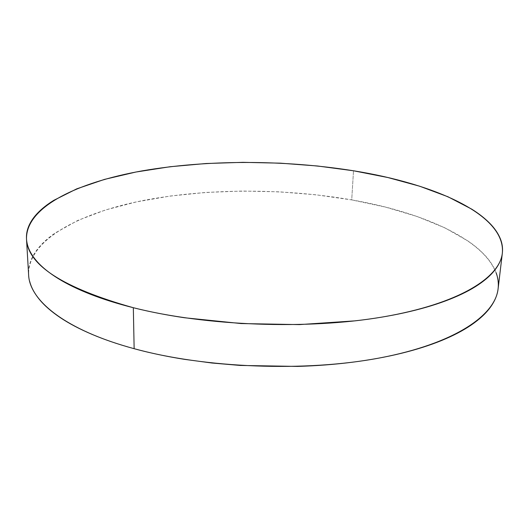 <?xml version="1.0" encoding="UTF-8"?>
<svg xmlns="http://www.w3.org/2000/svg" width="529" height="529" viewBox="0 0 529 529"><rect width="100%" height="100%" fill="white"/><g stroke="black" fill="none" stroke-linecap="round" stroke-linejoin="round"><path stroke-width="0.4" stroke-dasharray="2.65 1.98" d="M498.113 288.722C501.988 247.155 431.472 213.683 351.719 199.902L353.504 170.781L351.719 199.902C283.703 188.126 206.912 188.152 142.427 200.656C78.841 213.319 27.872 239.968 28.619 274.782M496.116 272.759C493.98 267.059 490.535 261.564 485.787 256.267C481.04 250.984 475.207 245.959 468.297 241.211L444.988 227.887L417.083 216.493L385.681 207.15L351.719 199.902L316.031 194.791L279.358 191.835L242.381 191.042L205.761 192.437L170.206 196.041L136.469 201.886L105.41 209.987L78.014 220.328L55.419 232.846C48.794 237.376 43.285 242.222 38.908 247.393C34.53 252.564 31.515 257.993 29.855 263.693C28.202 269.393 28.136 275.259 29.65 281.302M26.496 238.956L26.516 239.32"/><path stroke-width="0.79" d="M26.516 239.32L28.619 274.782C29.432 300.492 65.417 330.116 134.141 348.69L133.328 307.713C63.156 287.961 27.548 265.042 26.496 238.956C25.934 206.773 77.664 182.379 141.957 170.907C207.17 159.586 284.701 159.771 353.504 170.781C434.144 183.662 505.817 214.648 502.352 253.08C499.812 277.791 458.504 303.983 382.956 316.931C307.613 329.878 205.417 326.036 133.328 307.713L134.141 348.69C205.126 368.21 305.583 372.059 379.835 357.928C454.292 343.79 495.316 315.449 498.113 288.722L502.338 253.193M29.65 281.302C31.178 287.346 34.464 293.436 39.516 299.573C44.588 305.709 51.505 311.726 60.28 317.625C69.081 323.53 79.687 329.117 92.092 334.394C104.53 339.671 118.549 344.439 134.141 348.69C149.767 352.936 166.556 356.493 184.509 359.35L211.911 363.013L240.206 365.44L297.496 366.412C316.514 365.85 334.811 364.448 352.4 362.213C369.963 359.965 386.263 357.002 401.313 353.312C416.323 349.616 429.707 345.364 441.464 340.564C453.188 335.756 463.093 330.585 471.187 325.051C479.254 319.516 485.49 313.803 489.9 307.911C494.284 302.026 496.949 296.121 497.901 290.19C498.834 284.271 498.239 278.459 496.116 272.759M133.328 307.713C117.491 303.725 103.261 299.262 90.644 294.336C78.067 289.403 67.315 284.192 58.408 278.697C49.528 273.209 42.532 267.614 37.42 261.915C32.329 256.221 29.022 250.581 27.508 244.98C26.007 239.392 26.106 233.963 27.806 228.707C29.518 223.45 32.606 218.444 37.063 213.683C41.52 208.922 47.114 204.465 53.846 200.312L76.765 188.84L104.511 179.391L135.933 172.024L170.047 166.741L205.979 163.521L242.983 162.337L280.35 163.163L317.42 165.987L353.504 170.781L387.869 177.532L419.682 186.221L447.99 196.781L471.696 209.127C478.732 213.524 484.676 218.173 489.543 223.066C494.403 227.966 497.941 233.044 500.163 238.314C502.378 243.591 503.039 248.967 502.16 254.442C501.261 259.918 498.616 265.379 494.231 270.822C489.821 276.264 483.552 281.54 475.426 286.652C467.266 291.763 457.261 296.531 445.405 300.961C433.509 305.392 419.953 309.3 404.731 312.699C389.483 316.084 372.938 318.802 355.104 320.845L299.335 324.608L241.112 323.556L184.495 317.75C166.251 315.046 149.198 311.7 133.328 307.713"/></g></svg>
